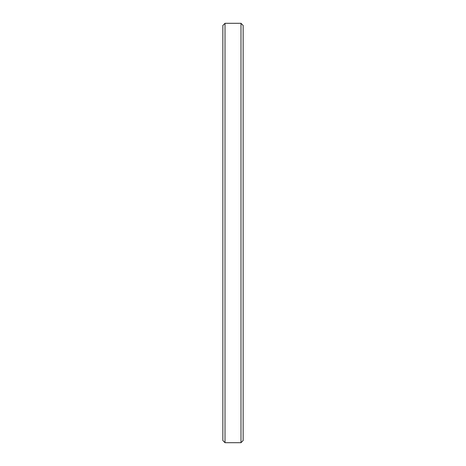 <?xml version="1.0" encoding="UTF-8"?>
<svg xmlns="http://www.w3.org/2000/svg" width="466" height="466" viewBox="0 0 466 466"><rect width="100%" height="100%" fill="white"/><g stroke="black" fill="none" stroke-linecap="round" stroke-linejoin="round"><path stroke-width="0.7" d="M243.147 25.467L240.98 23.3L240.98 442.7L243.147 440.533L243.147 25.467L243.147 440.533L240.98 442.7L240.98 23.3L225.02 23.3L225.02 442.7L240.98 442.7L225.02 442.7L225.02 23.3L222.853 25.467L222.853 440.533L225.02 442.7L222.853 440.533L222.853 25.467L225.02 23.3L240.98 23.3L243.147 25.467"/></g></svg>
